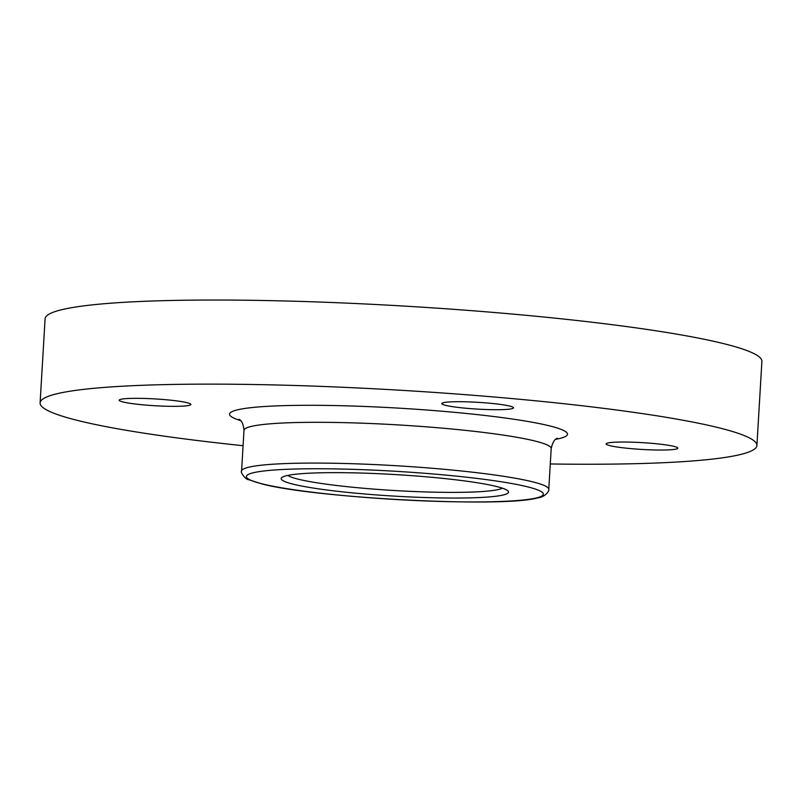<?xml version="1.0" encoding="UTF-8"?>
<svg xmlns="http://www.w3.org/2000/svg" width="802" height="802" viewBox="0 0 802 802"><rect width="100%" height="100%" fill="white"/><g stroke="black" fill="none" stroke-linecap="round" stroke-linejoin="round"><path stroke-width="1.2" d="M676.056 449.09A35.9 3.398 -176.6 0 0 677.81 448.168A35.9 3.398 -176.6 0 0 647.675 443.005A35.9 3.398 -176.6 0 0 607.886 442.975A35.9 3.398 -176.6 0 0 606.132 443.907A35.9 3.398 -176.6 0 0 636.267 449.06A35.9 3.398 -176.6 0 0 676.056 449.09M488.709 403.125A35.9 3.398 -176.6 0 0 441.792 403.586A35.9 3.398 -176.6 0 0 466.553 408.298A35.9 3.398 -176.6 0 0 513.47 407.837A35.9 3.398 -176.6 0 0 488.709 403.125M120.942 399.276A35.9 3.398 -176.6 0 0 119.187 400.198A35.9 3.398 -176.6 0 0 149.322 405.361A35.9 3.398 -176.6 0 0 189.122 405.391A35.9 3.398 -176.6 0 0 190.876 404.459A35.9 3.398 -176.6 0 0 160.741 399.306A35.9 3.398 -176.6 0 0 120.942 399.276M550.282 463.967A359.035 33.995 -176.6 0 0 739.364 454.774A359.035 33.995 -176.6 0 0 756.908 445.481L761.9 361.371A359.035 33.995 -176.6 0 0 460.579 309.833A359.035 33.995 -176.6 0 0 62.636 309.492A359.035 33.995 -176.6 0 0 45.092 318.785L40.1 402.895A359.035 33.995 -176.6 0 0 243.076 445.712M756.908 445.481A359.035 33.995 -176.6 0 0 455.576 393.932A359.035 33.995 -176.6 0 0 57.644 393.592A359.035 33.995 -176.6 0 0 40.1 402.895M286.765 475.646A113.864 10.777 -176.6 0 0 281.783 477.601A113.864 10.777 -176.6 0 0 371.446 494.533A113.864 10.777 -176.6 0 0 502.964 495.055A113.864 10.777 -176.6 0 0 508.077 491.045A113.864 10.777 -176.6 0 0 407.606 475.365A113.864 10.777 -176.6 0 0 286.765 475.646M287.778 475.426A108.731 10.296 -176.6 0 0 386.033 489.992A108.731 10.296 -176.6 0 0 498.403 489.511A108.731 10.296 -176.6 0 0 502.383 488.177M555.656 439.336A169.262 16.02 -176.6 0 0 559.194 438.604A169.262 16.02 -176.6 0 0 450.724 411.987A169.262 16.02 -176.6 0 0 237.813 409.762A169.262 16.02 -176.6 0 0 240.66 420.619M557.38 438.163C558.022 438.724 553.751 437.11 551.195 448.599A153.874 14.566 -176.6 0 0 422.052 426.504A153.874 14.566 -176.6 0 0 251.507 426.363A153.874 14.566 -176.6 0 0 243.988 430.353L241.572 471.125C239.968 471.656 245.532 479.776 248.47 479.626L261.833 483.897C314.985 498.122 502.984 507.917 537.551 497.922C545.651 497.22 549.791 490.092 548.768 489.38A153.874 14.566 -176.6 0 0 419.636 467.285A153.874 14.566 -176.6 0 0 249.091 467.135A153.874 14.566 -176.6 0 0 241.572 471.125M536.077 498.022A148.741 14.085 -176.6 0 0 440.759 474.634A148.741 14.085 -176.6 0 0 253.653 472.669A148.741 14.085 -176.6 0 0 348.97 496.057A148.741 14.085 -176.6 0 0 536.077 498.022M239.096 419.256L239.086 419.256C238.374 419.677 242.876 418.784 243.988 430.353M551.195 448.599L548.768 489.38"/></g></svg>
